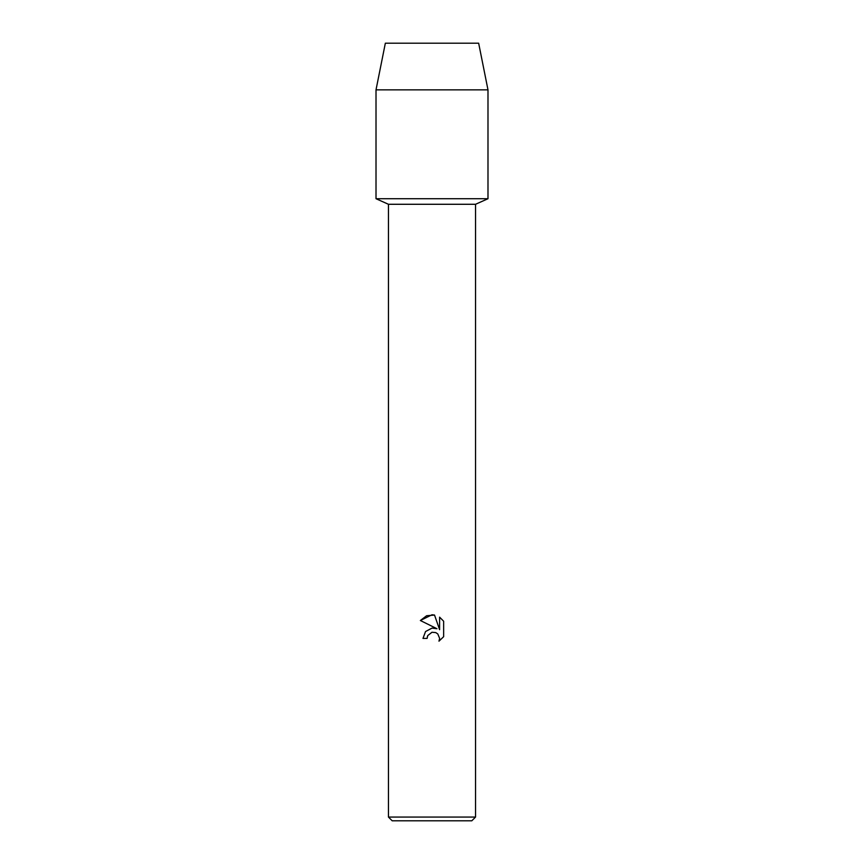 <?xml version="1.0" encoding="UTF-8"?>
<svg xmlns="http://www.w3.org/2000/svg" width="864" height="864" viewBox="0 0 864 864"><rect width="100%" height="100%" fill="white"/><g stroke="black" fill="none" stroke-linecap="round" stroke-linejoin="round"><path stroke-width="1.3" d="M478.656 43.2L385.344 43.2L478.656 43.2L487.987 89.856L487.987 198.72L432 198.72L487.987 198.72L475.546 204.282L475.546 817.063L388.454 817.063L392.191 820.8L471.809 820.8L475.546 817.063M388.454 817.063L388.454 204.282L475.546 204.282M432 632.264L427.766 635.569L427.108 638.41L422.982 638.41L425.542 631.541L432 628.106L436.99 628.722L420.358 620.514L432 614.779L434.527 615.049L439.603 629.683L439.603 617.144L443.642 621.227L443.642 636.692L438.966 641.174L439.625 638.377L437.789 633.949L435.758 632.588L432 632.264L435.758 632.588L437.789 633.949L439.625 638.377L438.966 641.174L443.642 636.692M427.108 638.41L427.518 636.12M436.99 628.722L432.896 628.042M432 628.106L425.542 631.541L422.982 638.41M427.766 635.569L431.935 632.275M443.642 621.227L439.603 617.144M434.527 615.049L426.622 615.74L420.358 620.514M385.344 43.2L376.013 89.856L376.013 198.72L432 198.72L376.013 198.72L388.454 204.282M376.013 89.856L487.987 89.856"/></g></svg>
